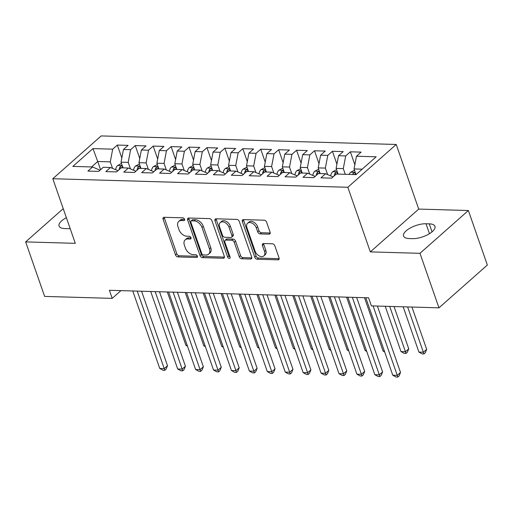<?xml version="1.0" encoding="UTF-8"?>
<svg xmlns="http://www.w3.org/2000/svg" width="513" height="513" viewBox="0 0 513 513"><rect width="100%" height="100%" fill="white"/><g stroke="black" fill="none" stroke-linecap="round" stroke-linejoin="round"><path stroke-width="0.77" d="M184.558 219.263A1.597 1.058 -131.5 0 0 182.84 217.839L164.147 217.3A2.283 1.513 -131.5 0 0 163.326 217.57A2.283 1.513 -131.5 0 0 163.076 219.231L175.504 254.903A2.283 1.513 -131.5 0 0 177.953 256.936L196.646 257.475A1.597 1.058 -131.5 0 0 197.223 257.289A1.597 1.058 -131.5 0 0 197.39 256.122A1.597 1.058 -131.5 0 0 195.677 254.698L193.26 254.634A7.31 4.835 -131.5 0 1 185.417 248.125L184.385 245.156A7.31 4.835 -131.5 0 1 185.174 239.84A7.31 4.835 -131.5 0 1 187.809 238.975L190.227 239.045A1.597 1.058 -131.5 0 0 190.804 238.853A1.597 1.058 -131.5 0 0 190.977 237.692A1.597 1.058 -131.5 0 0 189.259 236.269L186.841 236.198A7.31 4.835 -131.5 0 1 179.005 229.696L177.966 226.72A7.31 4.835 -131.5 0 1 178.755 221.411A7.31 4.835 -131.5 0 1 181.39 220.545L183.808 220.616A1.597 1.058 -131.5 0 0 184.385 220.423A1.597 1.058 -131.5 0 0 184.558 219.263M269.036 234.165A2.283 1.513 -131.5 0 0 269.857 233.896A2.283 1.513 -131.5 0 0 270.101 232.235L266.619 222.232A2.283 1.513 -131.5 0 0 264.169 220.199L243.406 219.596A2.283 1.513 -131.5 0 0 242.585 219.865A2.283 1.513 -131.5 0 0 242.341 221.526L254.762 257.199A2.283 1.513 -131.5 0 0 257.212 259.232L277.969 259.834A2.283 1.513 -131.5 0 0 278.796 259.559A2.283 1.513 -131.5 0 0 279.04 257.898L274.833 245.81A2.283 1.513 -131.5 0 0 272.384 243.778L263.496 243.521A2.283 1.513 -131.5 0 0 262.675 243.79A2.283 1.513 -131.5 0 0 262.425 245.451L264.516 251.447A6.111 4.04 -131.5 0 1 263.855 255.891A6.111 4.04 -131.5 0 1 259.136 255.878A6.111 4.04 -131.5 0 1 255.102 251.178L246.926 227.689A6.111 4.04 -131.5 0 1 247.58 223.251A6.111 4.04 -131.5 0 1 252.306 223.264A6.111 4.04 -131.5 0 1 256.34 227.964L257.699 231.876A2.283 1.513 -131.5 0 0 260.149 233.909L269.036 234.165L270.229 233.114M419.98 253.319L468.369 210.522L418.717 209.086L370.335 251.883L419.98 253.319L438.968 307.832L371.393 305.876L368.578 297.803L109.397 290.294L112.206 298.367L120.959 290.627M370.335 251.883L347.833 187.277L52.801 178.729L101.183 135.926L396.216 144.474L347.833 187.277M63.227 208.663L25.65 241.899L75.302 243.335L52.801 178.729M25.65 241.899L44.631 296.411L112.206 298.367M211.901 220.641A2.283 1.513 -131.5 0 0 209.451 218.609L188.694 218.012A2.283 1.513 -131.5 0 0 187.867 218.281A2.283 1.513 -131.5 0 0 187.623 219.942L200.044 255.615A2.283 1.513 -131.5 0 0 202.494 257.648L223.258 258.244A2.283 1.513 -131.5 0 0 224.078 257.975A2.283 1.513 -131.5 0 0 224.322 256.314L211.901 220.641M216.05 218.801L236.814 219.404A2.283 1.513 -131.5 0 1 239.263 221.436L251.684 257.109A2.283 1.513 -131.5 0 1 251.434 258.77A2.283 1.513 -131.5 0 1 250.613 259.039L241.726 258.783A2.283 1.513 -131.5 0 1 239.276 256.75L234.242 242.283A2.283 1.513 -131.5 0 0 231.793 240.251L225.9 240.078A2.283 1.513 -131.5 0 0 225.072 240.347A2.283 1.513 -131.5 0 0 224.829 242.008L230.074 257.071A1.597 1.058 -131.5 0 1 229.901 258.231A1.597 1.058 -131.5 0 1 228.663 258.231A1.597 1.058 -131.5 0 1 227.612 257L214.979 220.731A2.283 1.513 -131.5 0 1 215.229 219.07A2.283 1.513 -131.5 0 1 216.05 218.801M121.831 157.966L117.336 145.057L112.693 149.161L92.975 148.59L72.84 166.404L92.558 166.975L87.915 171.085L98.669 171.393L103.312 167.289L110.481 167.494L105.838 171.605L116.592 171.913L121.235 167.809L128.404 168.014L123.761 172.124L134.515 172.432L139.158 168.328L146.327 168.533L141.684 172.644L152.438 172.952L157.081 168.848L164.25 169.053L159.607 173.163L170.367 173.471L175.01 169.367L182.179 169.572L177.536 173.683L188.29 173.99L192.933 169.886L200.102 170.092L195.459 174.202L206.213 174.51L210.856 170.406L218.025 170.611L213.382 174.721L224.136 175.029L228.779 170.925L235.948 171.13L231.305 175.241L242.059 175.549L246.702 171.445L253.871 171.65L249.228 175.76L259.988 176.068L264.631 171.964L271.8 172.169L267.158 176.28L277.911 176.587L282.554 172.483L289.723 172.689L285.081 176.799L295.834 177.107L300.477 173.003L307.646 173.208L303.003 177.318L313.757 177.626L318.4 173.522L325.569 173.727L320.926 177.838L331.68 178.146L336.323 174.042L356.041 174.612L376.176 156.798L356.464 156.228L354.047 168.931L356.022 174.612M117.336 145.057L128.09 145.371L123.447 149.475L130.616 149.681L128.199 162.384L130.469 168.899M139.754 158.485L135.259 145.577L130.616 149.681M135.259 145.577L146.013 145.891L141.37 149.995L148.539 150.2L146.122 162.903L148.392 169.418M157.677 159.004L153.182 146.096L148.539 150.2M153.182 146.096L163.942 146.41L159.299 150.514L166.469 150.719L164.051 163.423L166.315 169.938M175.606 159.524L171.111 146.615L166.469 150.719M171.111 146.615L181.865 146.93L177.222 151.034L184.391 151.239L181.974 163.942L184.244 170.457M193.529 160.043L189.034 147.135L184.391 151.239M189.034 147.135L199.788 147.449L195.145 151.553L202.314 151.758L199.897 164.461L202.167 170.976M211.452 160.563L206.957 147.654L202.314 151.758M206.957 147.654L217.711 147.968L213.068 152.072L220.237 152.278L217.82 164.981L220.09 171.496M229.375 161.082L224.88 148.174L220.237 152.278M224.88 148.174L235.634 148.488L230.991 152.592L238.16 152.797L235.743 165.5L238.013 172.015M247.298 161.601L242.803 148.693L238.16 152.797M242.803 148.693L253.563 149.007L248.92 153.111L256.09 153.316L253.672 166.02L255.936 172.535M265.227 162.121L260.732 149.212L256.09 153.316M260.732 149.212L271.486 149.527L266.843 153.631L274.013 153.836L271.595 166.539L273.865 173.054M283.15 162.64L278.655 149.732L274.013 153.836M278.655 149.732L289.409 150.04L284.766 154.15L291.935 154.355L289.518 167.058L291.788 173.574M301.073 163.16L296.578 150.251L291.935 154.355M296.578 150.251L307.332 150.559L302.689 154.669L309.858 154.875L307.441 167.578L309.711 174.093M318.996 163.679L314.501 150.771L309.858 154.875M314.501 150.771L325.255 151.078L320.612 155.189L327.781 155.394L325.364 168.097L327.634 174.612M336.919 164.198L332.424 151.29L327.781 155.394M332.424 151.29L343.184 151.598L338.542 155.708L345.711 155.914L343.293 168.617L345.268 174.298M354.849 164.718L350.353 151.81L345.711 155.914M350.353 151.81L361.107 152.117L356.464 156.228M325.569 173.727L333.052 176.934M362.197 169.168L354.047 168.931M307.646 173.208L315.129 176.414M343.293 168.617L336.118 168.411L338.099 174.093M338.542 155.708L336.118 168.411M289.723 172.689L297.2 175.895M325.364 168.097L318.195 167.892L320.176 173.574M320.612 155.189L318.195 167.892M271.8 172.169L279.277 175.375M307.441 167.578L300.272 167.373L302.253 173.054M302.689 154.669L300.272 167.373M253.871 171.65L261.354 174.856M289.518 167.058L282.349 166.853L284.324 172.535M284.766 154.15L282.349 166.853M235.948 171.13L243.431 174.337M271.595 166.539L264.426 166.334L266.401 172.015M266.843 153.631L264.426 166.334M218.025 170.611L225.508 173.824M253.672 166.02L246.496 165.814L248.478 171.496M248.92 153.111L246.496 165.814M200.102 170.092L207.579 173.304M235.743 165.5L228.574 165.295L230.555 170.976M230.991 152.592L228.574 165.295M182.179 169.572L189.656 172.785M217.82 164.981L210.651 164.776L212.632 170.457M213.068 152.072L210.651 164.776M164.25 169.053L171.733 172.265M199.897 164.461L192.728 164.256L194.703 169.938M195.145 151.553L192.728 164.256M146.327 168.533L153.81 171.746M181.974 163.942L174.805 163.737L176.78 169.418M177.222 151.034L174.805 163.737M128.404 168.014L135.887 171.227M164.051 163.423L156.875 163.217L158.857 168.899M159.299 150.514L156.875 163.217M110.481 167.494L117.958 170.707M146.122 162.903L138.952 162.698L140.934 168.379M141.37 149.995L138.952 162.698M92.558 166.975L100.035 170.188M128.199 162.384L121.03 162.179L123.011 167.86M123.447 149.475L121.03 162.179M438.968 307.832L487.35 265.035L468.369 210.522M418.717 209.086L396.216 144.474M100.58 169.7L97.727 161.505L91.571 166.949M112.693 149.161L110.276 161.864L112.546 168.379M110.276 161.864L97.727 161.505L92.975 148.59M66.369 217.698A14.896 5.887 -19.2 0 0 59.078 226.073A14.896 5.887 -19.2 0 0 64.773 228.574L67.998 228.67A14.896 5.887 -19.2 0 0 70.172 228.612M412.503 238.648A14.896 5.887 -19.2 0 0 428.156 234.447A14.896 5.887 -19.2 0 0 434.941 226.348A14.896 5.887 -19.2 0 0 429.24 223.841L426.014 223.751A14.896 5.887 -19.2 0 0 410.362 227.952A14.896 5.887 -19.2 0 0 403.577 236.051A14.896 5.887 -19.2 0 0 409.278 238.558L412.503 238.648M184.609 219.442L182.699 219.384A7.31 4.835 -131.5 0 0 180.063 220.257L178.755 221.411M185.174 239.84L186.482 238.686A7.31 4.835 -131.5 0 1 189.117 237.82L191.028 237.872M164.256 217.3A2.283 1.513 -131.5 0 0 164.384 218.07L176.812 253.743A2.283 1.513 -131.5 0 0 179.261 255.775L197.447 256.301M188.803 218.012A2.283 1.513 -131.5 0 0 188.931 218.782L201.352 254.454A2.283 1.513 -131.5 0 0 203.802 256.487L224.457 257.09M191.593 220.84A1.597 1.058 -131.5 0 0 191.016 221.032A1.597 1.058 -131.5 0 0 190.842 222.193L201.75 253.505A1.597 1.058 -131.5 0 0 203.462 254.929L206.014 254.999A7.31 4.835 -131.5 0 0 208.65 254.134A7.31 4.835 -131.5 0 0 209.439 248.824L201.981 227.419A7.31 4.835 -131.5 0 0 194.145 220.917L191.593 220.84L192.901 219.686A1.597 1.058 -131.5 0 0 192.324 219.872L191.016 221.032M208.65 254.134L209.958 252.98A7.31 4.835 -131.5 0 0 210.747 247.664L209.439 248.824M192.901 219.686L195.453 219.756A7.31 4.835 -131.5 0 1 203.289 226.265L210.747 247.664M251.812 257.879L243.034 257.622L241.726 258.783M225.072 240.347L226.38 239.193A2.283 1.513 -131.5 0 1 227.208 238.923L233.101 239.09A2.283 1.513 -131.5 0 1 235.55 241.123L240.584 255.589A2.283 1.513 -131.5 0 0 243.034 257.622M216.159 218.807A2.283 1.513 -131.5 0 0 216.287 219.577L228.92 255.846A1.597 1.058 -131.5 0 0 230.093 257.135M229.016 227.272A6.111 4.04 -131.5 0 0 224.983 222.565A6.111 4.04 -131.5 0 0 220.257 222.559A6.111 4.04 -131.5 0 0 219.602 226.996L222.482 235.268A2.283 1.513 -131.5 0 0 224.931 237.301L230.824 237.474A2.283 1.513 -131.5 0 0 231.652 237.205A2.283 1.513 -131.5 0 0 231.895 235.544L229.016 227.272L230.318 226.111A6.111 4.04 -131.5 0 0 226.291 221.411A6.111 4.04 -131.5 0 0 221.565 221.398L220.257 222.559M231.652 237.205L232.953 236.051A2.283 1.513 -131.5 0 0 233.203 234.39L231.895 235.544M230.318 226.111L233.203 234.39M247.58 223.251L248.888 222.091A6.111 4.04 -131.5 0 1 253.614 222.103A6.111 4.04 -131.5 0 1 257.648 226.804L259.007 230.722A2.283 1.513 -131.5 0 0 261.457 232.755L270.236 233.005M263.855 255.891L265.163 254.73A6.111 4.04 -131.5 0 0 265.824 250.293L264.516 251.447M263.605 243.528A2.283 1.513 -131.5 0 0 263.733 244.297L265.824 250.293M243.515 219.596A2.283 1.513 -131.5 0 0 243.649 220.366L256.07 256.038A2.283 1.513 -131.5 0 0 258.52 258.071L279.168 258.674M121.498 163.512L117.567 165.532A6.169 3.931 91.7 0 0 115.649 169.713M122.389 166.077L121.331 165.911L120.08 166.744A6.169 3.931 91.7 0 0 119.067 169.726M121.728 167.822A6.169 3.931 -88.3 0 1 122.235 166.808L122.421 166.186M167.328 291.974L185.911 345.339L187.2 345.377M187.495 346.217L185.911 345.339M137.247 291.102L164.237 368.603L159.755 368.475L132.764 290.967M141.569 291.224L167.507 365.711L164.237 368.603L164.788 370.322L162.993 370.271L159.755 368.475M167.507 365.711L166.097 369.161L164.788 370.322M139.421 164.032L135.496 166.052A6.169 3.931 91.7 0 0 133.572 170.233M140.312 166.597L139.254 166.43L138.003 167.264A6.169 3.931 91.7 0 0 136.99 170.245M139.658 168.341A6.169 3.931 -88.3 0 1 140.158 167.328L140.35 166.706M185.251 292.493L203.834 345.858L205.123 345.897M205.418 346.737L203.834 345.858M157.344 164.551L153.419 166.571A6.169 3.931 91.7 0 0 151.495 170.752M158.235 167.116L157.177 166.949L155.933 167.783A6.169 3.931 91.7 0 0 154.913 170.765M157.581 168.86A6.169 3.931 -88.3 0 1 158.081 167.847L158.273 167.225M203.174 293.006L221.757 346.378L223.046 346.416M223.341 347.256L221.757 346.378M155.17 291.621L182.16 369.123L177.678 368.994L150.694 291.487M159.492 291.743L185.43 366.231L182.16 369.123L182.711 370.841L180.922 370.79L177.678 368.994M185.43 366.231L184.02 369.681L182.711 370.841M173.099 292.141L200.083 369.642L195.607 369.514L168.617 292.006M177.415 292.263L203.353 366.75L200.083 369.642L200.634 371.361L198.845 371.309L195.607 369.514M203.353 366.75L201.942 370.2L200.634 371.361M175.266 165.071L171.342 167.091A6.169 3.931 91.7 0 0 169.418 171.271M176.158 167.636L175.1 167.469L173.856 168.302A6.169 3.931 91.7 0 0 172.836 171.284M175.504 169.38A6.169 3.931 -88.3 0 1 176.004 168.367L176.196 167.745M221.097 293.526L239.68 346.897L240.975 346.935M241.264 347.776L239.68 346.897M193.189 165.59L189.265 167.61A6.169 3.931 91.7 0 0 187.348 171.791M194.087 168.155L193.023 167.988L191.779 168.822A6.169 3.931 91.7 0 0 190.765 171.804M193.427 169.899A6.169 3.931 -88.3 0 1 193.927 168.886L194.119 168.264M239.02 294.045L257.609 347.416L258.898 347.455M259.187 348.295L257.609 347.416M191.022 292.66L218.012 370.162L213.53 370.033L186.54 292.525M195.338 292.782L221.276 367.27L218.012 370.162L218.564 371.88L216.768 371.829L213.53 370.033M221.276 367.27L219.865 370.719L218.564 371.88M208.945 293.179L235.935 370.681L231.453 370.553L204.463 293.045M213.267 293.301L239.205 367.789L235.935 370.681L236.487 372.4L234.691 372.348L231.453 370.553M239.205 367.789L237.795 371.239L236.487 372.4M211.119 166.109L207.188 168.129A6.169 3.931 91.7 0 0 205.271 172.31M212.01 168.674L210.952 168.508L209.702 169.341A6.169 3.931 91.7 0 0 208.688 172.323M211.35 170.419A6.169 3.931 -88.3 0 1 211.856 169.405L212.042 168.783M256.949 294.565L275.532 347.936L276.821 347.974M277.116 348.814L275.532 347.936M226.868 293.699L253.858 371.2L249.376 371.066L222.386 293.564M231.19 293.821L257.128 368.308L253.858 371.2L254.41 372.919L252.614 372.868L249.376 371.066M257.128 368.308L255.718 371.758L254.41 372.919M229.042 166.629L225.117 168.649A6.169 3.931 91.7 0 0 223.193 172.83M229.933 169.194L228.875 169.027L227.625 169.861A6.169 3.931 91.7 0 0 226.611 172.843M229.279 170.938A6.169 3.931 -88.3 0 1 229.779 169.925L229.971 169.303M274.872 295.084L293.455 348.455L294.744 348.494M295.039 349.334L293.455 348.455M244.791 294.218L271.781 371.72L267.299 371.585L240.315 294.084M249.113 294.34L275.051 368.828L271.781 371.72L272.332 373.438L270.543 373.387L267.299 371.585M275.051 368.828L273.641 372.278L272.332 373.438M246.965 167.148L243.04 169.168A6.169 3.931 91.7 0 0 241.116 173.349M247.856 169.713L246.798 169.546L245.554 170.38A6.169 3.931 91.7 0 0 244.534 173.362M247.202 171.457A6.169 3.931 -88.3 0 1 247.702 170.444L247.894 169.822M292.795 295.603L311.378 348.975L312.667 349.013M312.962 349.853L311.378 348.975M262.72 294.731L289.704 372.239L285.228 372.105L258.238 294.603M267.036 294.86L292.974 369.347L289.704 372.239L290.255 373.958L288.466 373.906L285.228 372.105M292.974 369.347L291.564 372.797L290.255 373.958M264.888 167.668L260.963 169.688A6.169 3.931 91.7 0 0 259.039 173.869M265.779 170.233L264.721 170.066L263.477 170.9A6.169 3.931 91.7 0 0 262.457 173.881M265.125 171.977A6.169 3.931 -88.3 0 1 265.625 170.964L265.817 170.342M310.718 296.123L329.301 349.494L330.596 349.533M330.885 350.373L329.301 349.494M280.643 295.251L307.633 372.759L303.151 372.624L276.161 295.122M284.959 295.379L310.897 369.867L307.633 372.759L308.178 374.477L306.389 374.426L303.151 372.624M310.897 369.867L309.486 373.317L308.178 374.477M282.81 168.187L278.886 170.207A6.169 3.931 91.7 0 0 276.969 174.388M283.708 170.752L282.644 170.585L281.4 171.419A6.169 3.931 91.7 0 0 280.387 174.401M283.048 172.496A6.169 3.931 -88.3 0 1 283.548 171.483L283.74 170.861M328.641 296.642L347.23 350.013L348.519 350.046M348.808 350.892L347.23 350.013M298.566 295.77L325.556 373.278L321.074 373.143L294.084 295.642M302.888 295.898L328.827 370.386L325.556 373.278L326.108 374.997L324.312 374.939L321.074 373.143M328.827 370.386L327.416 373.836L326.108 374.997M300.74 168.706L296.809 170.726A6.169 3.931 91.7 0 0 294.892 174.907M301.631 171.271L300.573 171.105L299.323 171.938A6.169 3.931 91.7 0 0 298.31 174.92M300.971 173.016A6.169 3.931 -88.3 0 1 301.477 172.002L301.663 171.38M346.57 297.162L365.153 350.533L366.442 350.565M366.737 351.405L365.153 350.533M316.489 296.29L343.479 373.797L338.997 373.663L312.007 296.161M320.811 296.418L346.75 370.905L343.479 373.797L344.031 375.516L342.235 375.458L338.997 373.663M346.75 370.905L345.339 374.355L344.031 375.516M318.663 169.226L314.738 171.246A6.169 3.931 91.7 0 0 312.815 175.427M319.554 171.791L318.496 171.624L317.246 172.458A6.169 3.931 91.7 0 0 316.232 175.44M318.9 173.535A6.169 3.931 -88.3 0 1 319.4 172.522L319.593 171.9M364.493 297.681L383.076 351.052L384.365 351.084M384.66 351.924L383.076 351.052M334.412 296.809L361.402 374.317L356.92 374.182L329.936 296.681M338.734 296.937L364.672 371.425L361.402 374.317L361.954 376.035L360.164 375.978L356.92 374.182M364.672 371.425L363.262 374.875L361.954 376.035M336.586 169.745L332.661 171.759A6.169 3.931 91.7 0 0 330.738 175.946M385.231 306.28L400.999 351.572L405.482 351.7L408.752 348.808L394.029 306.53M337.477 172.31L336.419 172.144L335.175 172.977A6.169 3.931 91.7 0 0 334.155 175.959M336.823 174.054A6.169 3.931 -88.3 0 1 337.323 173.041L337.516 172.419M408.752 348.808L407.341 352.258L406.033 353.419L389.707 306.408M406.033 353.419L404.238 353.367L400.999 351.572M352.341 297.328L379.325 374.836L374.849 374.702L347.859 297.2M356.657 297.457L382.595 371.944L379.325 374.836L379.876 376.555L378.087 376.497L374.849 374.702M382.595 371.944L381.185 375.394L379.876 376.555M354.509 170.265L350.584 172.278A6.169 3.931 91.7 0 0 349.193 174.414M403.154 306.8L418.922 352.091L423.405 352.219L426.675 349.327L411.952 307.05M355.4 172.83L354.342 172.663L353.098 173.497A6.169 3.931 91.7 0 0 352.598 174.51M354.746 174.574A6.169 3.931 -88.3 0 1 355.246 173.561L355.438 172.939M426.675 349.327L425.264 352.777L423.956 353.938L407.636 306.928M423.956 353.938L422.161 353.887L418.922 352.091M373.073 305.928L397.254 375.356L392.772 375.221L365.782 297.72M377.395 306.049L400.518 372.464L397.254 375.356L397.799 377.074L396.01 377.017L392.772 375.221M400.518 372.464L399.108 375.914L397.799 377.074M182.699 219.384L181.39 220.545M191.06 238.308L190.227 239.045M189.117 237.82L187.809 238.975M197.479 256.737L196.646 257.475M179.261 255.775L177.953 256.936M176.812 253.743L175.504 254.903M164.384 218.07L163.076 219.231M184.642 219.878L183.808 220.616M224.45 257.193L223.258 258.244M203.802 256.487L202.494 257.648M201.352 254.454L200.044 255.615M188.931 218.782L187.623 219.942M203.289 226.265L201.981 227.419M195.453 219.756L194.145 220.917M251.806 257.981L250.613 259.039M240.584 255.589L239.276 256.75M235.55 241.123L234.242 242.283M233.101 239.09L231.793 240.251M227.208 238.923L225.9 240.078M228.92 255.846L227.612 257M216.287 219.577L214.979 220.731M261.457 232.755L260.149 233.909M259.007 230.722L257.699 231.876M257.648 226.804L256.34 227.964M263.733 244.297L262.425 245.451M279.162 258.776L277.969 259.834M258.52 258.071L257.212 259.232M256.07 256.038L254.762 257.199M243.649 220.366L242.341 221.526M432.029 231.85L429.24 223.841M429.477 233.684L426.014 223.751M122.222 165.603L117.682 165.475M118.163 170.528L117.496 170.508M120.638 168.341L120.08 166.744M140.145 166.122L135.605 165.994M136.086 171.047L135.419 171.028M138.561 168.86L138.003 167.264M158.075 166.642L153.528 166.513M154.009 171.566L153.342 171.547M156.484 169.38L155.933 167.783M175.997 167.161L171.451 167.033M171.938 172.086L171.271 172.067M174.407 169.893L173.856 168.302M193.92 167.68L189.374 167.552M189.861 172.605L189.194 172.586M192.33 170.412L191.779 168.822M211.843 168.2L207.303 168.072M207.784 173.125L207.117 173.105M210.259 170.932L209.702 169.341M229.766 168.719L225.226 168.591M225.707 173.644L225.04 173.618M228.182 171.451L227.625 169.861M247.696 169.239L243.149 169.11M243.63 174.157L242.963 174.138M246.105 171.97L245.554 170.38M265.619 169.758L261.072 169.63M261.559 174.676L260.893 174.657M264.028 172.49L263.477 170.9M283.542 170.278L278.995 170.149M279.482 175.196L278.815 175.177M281.951 173.009L281.4 171.419M301.464 170.797L296.924 170.669M297.405 175.715L296.738 175.696M299.881 173.529L299.323 171.938M319.387 171.316L314.847 171.188M315.328 176.235L314.661 176.215M317.803 174.048L317.246 172.458M337.317 171.836L332.77 171.708M333.251 176.754L332.584 176.735M335.726 174.567L335.175 172.977M355.24 172.355L350.693 172.227M353.457 174.535L353.098 173.497"/></g></svg>
